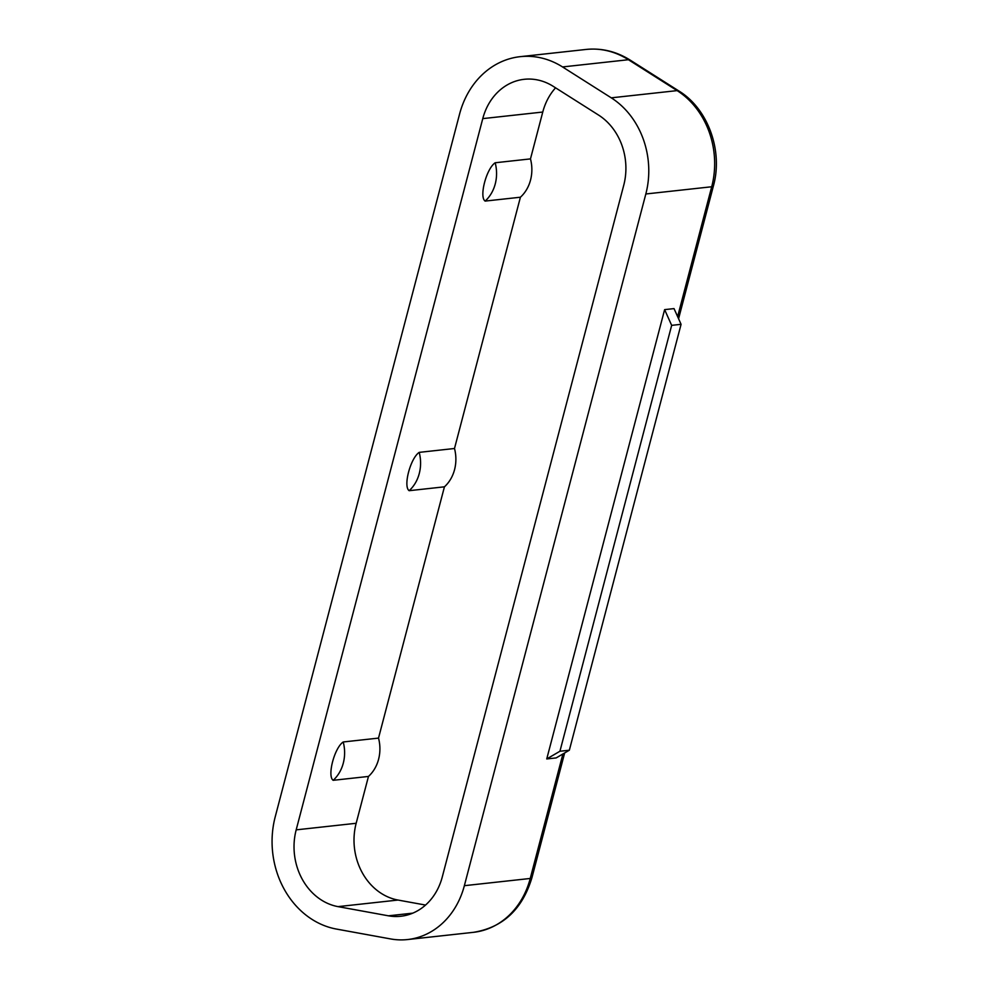 <?xml version="1.0" encoding="UTF-8"?>
<svg xmlns="http://www.w3.org/2000/svg" width="989" height="989" viewBox="0 0 989 989"><rect width="100%" height="100%" fill="white"/><g stroke="black" fill="none" stroke-linecap="round" stroke-linejoin="round"><path stroke-width="1.48" d="M520.412 197.219L485.129 201.088C478.96 196.922 486.378 168.612 495.18 162.765L530.475 158.895A36.136 30.758 83.7 0 1 520.412 197.219L454.495 448.499A36.136 30.758 83.7 0 1 444.432 486.823L378.515 738.103A36.136 30.758 83.7 0 1 368.464 776.439L356.164 823.281L296.181 829.858L482.768 118.618A58.611 49.895 83.7 0 1 524.232 79.305A58.611 49.895 83.7 0 1 553.222 86.34L598.518 115.045A58.611 49.895 83.7 0 1 623.75 185.227L442.281 876.946A58.611 49.895 83.7 0 1 400.817 916.259A58.611 49.895 83.7 0 1 388.43 915.814L338.028 906.629A58.611 49.895 83.7 0 1 296.181 829.858M425.53 905.059L398.023 900.052A58.611 49.895 83.7 0 1 356.164 823.281M530.475 158.895L542.763 112.041A58.611 49.895 83.7 0 1 555.571 87.823M333.169 780.309C327.013 776.13 334.418 747.82 343.22 741.973A36.136 30.758 83.7 0 1 333.169 780.309L368.464 776.439M343.22 741.973L378.515 738.103M409.149 490.692C402.98 486.526 410.398 458.216 419.2 452.369A36.136 30.758 83.7 0 1 409.149 490.692L444.432 486.823M419.2 452.369L454.495 448.499M645.829 193.98L464.36 885.687A80.294 68.34 83.7 0 1 407.567 939.55A80.294 68.34 83.7 0 1 390.606 938.932L336.384 929.054A85.672 72.914 83.7 0 1 275.214 816.852L459.564 114.131A85.672 72.914 83.7 0 1 520.165 56.67A85.672 72.914 83.7 0 1 562.543 66.943L611.264 97.837A80.294 68.34 83.7 0 1 645.829 193.98L711.709 186.76L677.626 316.641M671.667 325.356L559.935 751.244L546.744 758.946L556.152 757.92L569.343 750.218L681.075 324.318L674.028 308.605L664.62 309.631L671.667 325.356L681.075 324.318M546.744 758.946L664.62 309.631M559.935 751.244L569.343 750.218M542.763 112.041L482.768 118.618M464.36 885.687L530.24 878.467A80.294 68.34 83.7 0 1 473.434 932.33L407.567 939.55M562.902 753.977L530.24 878.467A11.275 2.423 -165.3 0 0 531.934 877.688C522.39 909.311 502.882 927.534 473.434 932.33M562.543 66.943L628.423 59.723L677.131 90.617A80.294 68.34 83.7 0 1 711.709 186.76A11.275 2.423 14.7 0 0 713.403 185.969L678.578 318.742M520.165 56.67L586.032 49.45A85.672 72.914 83.7 0 1 628.423 59.723A11.275 4.896 -57.6 0 1 630.104 60.057L678.825 90.951A11.275 4.896 -57.6 0 0 677.131 90.617L611.264 97.837M398.023 900.052L338.028 906.629M412.809 913.144L388.43 915.814M485.129 201.088A36.136 30.758 -96.3 0 0 495.18 162.765M564.657 752.95L531.934 877.688M713.403 185.969C723.219 150.86 708.062 108.753 678.825 90.951M630.104 60.057C616.283 51.428 601.596 47.88 586.032 49.45"/></g></svg>
